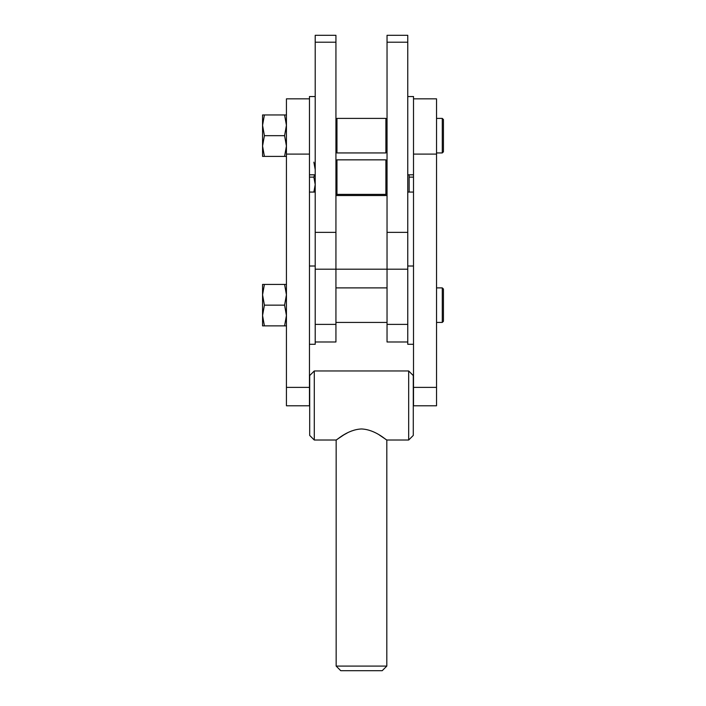 <?xml version="1.0" encoding="UTF-8"?>
<svg xmlns="http://www.w3.org/2000/svg" width="706" height="706" viewBox="0 0 706 706"><rect width="100%" height="100%" fill="white"/><g stroke="black" fill="none" stroke-linecap="round" stroke-linejoin="round"><path stroke-width="1.06" d="M335.932 324.389L315.211 324.389L315.211 35.3L335.932 35.3L335.932 341.986L315.211 341.986M407.759 42.21L387.038 42.21L387.038 35.3L407.759 35.3L407.759 324.389L387.038 324.389L387.038 341.986L407.759 341.986M387.038 42.21L387.038 324.389M407.759 192.076L409.136 192.076L409.136 174.814M387.038 160.994L385.891 159.847L385.891 194.379L387.038 193.232M335.932 160.88L336.965 159.847L336.965 194.379L385.891 194.379M336.965 159.847L385.891 159.847M335.932 119.446L336.965 118.405L336.965 152.937L385.891 152.937L385.891 118.405L387.038 119.561M335.932 193.347L336.965 194.379M314.549 174.814L313.87 177.118L315.211 184.593L313.87 192.076L309.457 192.076M313.87 192.076L315.211 192.076M313.87 177.118L309.457 177.118M313.87 162.151L315.211 169.634M409.136 192.076L413.513 192.076M409.136 177.118L413.513 177.118M382.202 670.7L340.76 670.7L336.162 666.093L386.809 666.093L382.202 670.7M379.351 434.993L386.809 440.023C386.579 440.526 375.548 429.513 361.463 428.966C347.405 429.539 336.391 440.518 336.162 440.023L336.162 666.093M314.285 370.959L314.285 440.023L309.687 435.417L309.687 375.566L314.285 370.959L408.677 370.959L413.284 375.566L413.284 435.417L408.677 440.023L386.809 440.023L386.809 666.093M314.285 440.023L336.162 440.023L343.681 434.958M343.804 434.878L347.352 432.893M408.677 370.959L408.677 440.023M309.457 98.84L286.433 98.84L286.433 405.791L309.457 405.791L309.457 96.537L315.211 96.537M442.291 118.405L442.291 152.937L443.439 151.79L443.439 119.561L442.291 118.405L436.537 118.405M442.291 152.937L436.537 152.937M407.759 96.537L413.513 96.537L413.513 405.791L436.537 405.791L436.537 387.373L413.513 387.373M442.291 287.889L443.439 289.036L443.439 321.265L442.291 322.421L442.291 287.889L436.537 287.889M442.291 322.421L436.537 322.421M413.513 344.29L407.759 344.29L407.759 305.151M286.433 284.43L284.58 284.43L286.433 294.79L284.58 305.151L286.433 315.511L284.58 325.872L262.561 325.872L262.561 315.511L264.406 325.872M284.58 325.872L286.433 325.872M262.561 284.43L264.406 284.43L262.561 294.79L264.406 305.151L262.561 315.511L262.561 284.43M284.58 284.43L264.406 284.43M284.58 305.151L264.406 305.151M309.457 344.29L315.211 344.29L315.211 299.079M413.513 98.84L436.537 98.84L436.537 387.373M262.561 114.954L262.561 146.036L264.406 156.397L262.561 156.397L262.561 146.036L264.406 135.676L262.561 125.315L264.406 114.954L262.561 114.954M286.433 114.954L264.406 114.954M284.58 114.954L286.433 125.315L284.58 135.676L264.406 135.676M284.58 135.676L286.433 146.036L284.58 156.397L264.406 156.397M284.58 156.397L286.433 156.397M387.038 195.536L387.038 269.198L335.932 269.198L335.932 195.536L387.038 195.536M387.038 195.474L335.932 195.474M315.211 42.21L335.932 42.21M315.211 232.362L335.932 232.362M407.759 232.362L387.038 232.362M286.433 387.373L309.457 387.373M436.537 154.093L413.513 154.093M286.433 154.093L309.457 154.093M335.932 322.421L387.038 322.421M335.932 287.889L387.038 287.889M387.038 151.79L385.891 152.937M335.932 151.905L336.965 152.937M315.211 269.198L407.759 269.198M336.965 118.405L385.891 118.405M413.513 174.814L407.759 174.814M315.211 266.012L309.457 266.012M407.759 266.012L413.513 266.012M309.457 174.814L315.211 174.814"/></g></svg>
